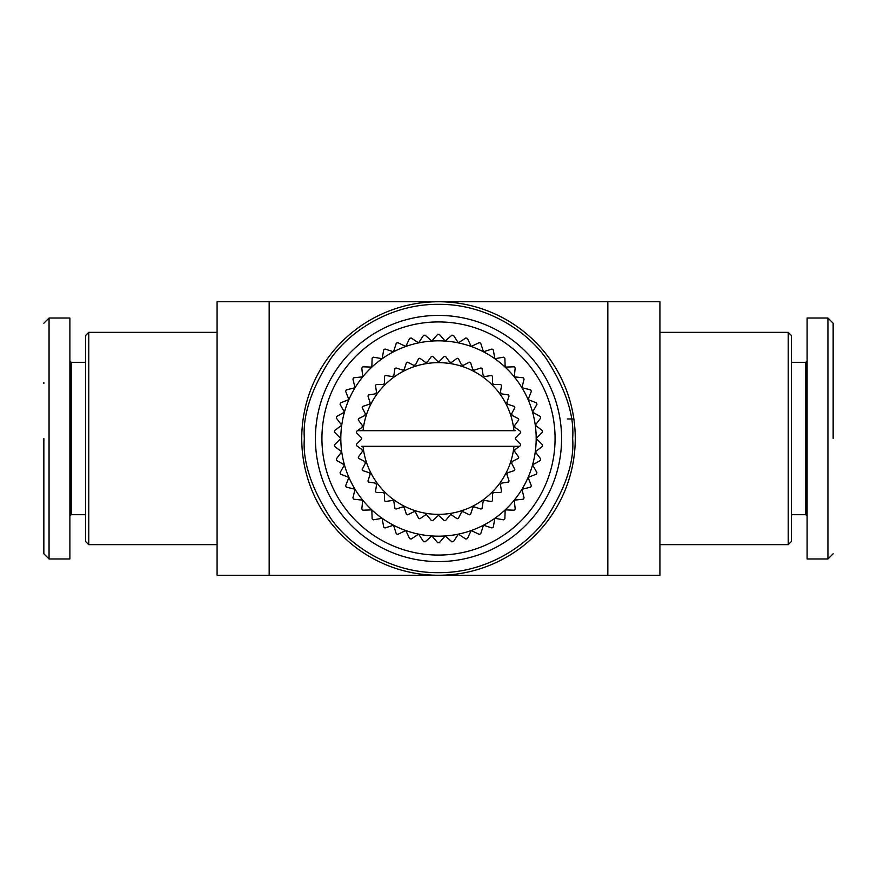 <?xml version="1.0" encoding="UTF-8"?>
<svg xmlns="http://www.w3.org/2000/svg" width="877" height="877" viewBox="0 0 877 877"><rect width="100%" height="100%" fill="white"/><g stroke="black" fill="none" stroke-linecap="round" stroke-linejoin="round"><path stroke-width="1.32" d="M575.257 438.5A136.757 136.757 0 0 1 438.5 575.257A136.757 136.757 0 0 1 301.743 438.5A136.757 136.757 0 0 1 438.5 301.743A136.757 136.757 0 0 1 575.257 438.5A136.757 136.757 0 0 0 438.5 301.743A136.757 136.757 0 0 0 301.743 438.5M833.15 438.5L833.15 323.35L833.15 438.5M833.15 553.771L827.943 558.978L827.943 318.022L807.103 318.022L807.103 372.078M43.85 438.5L43.85 553.65L43.85 438.5M43.85 323.229L49.057 318.022L49.057 558.978L69.897 558.978L69.897 504.922M788.215 332.35L791.471 335.606L791.471 541.394L788.215 544.65L788.215 332.35L659.921 332.35M88.785 544.65L85.529 541.394L85.529 335.606L88.785 332.35L88.785 544.65L217.079 544.65M791.471 514.689L805.799 514.689L805.799 362.311L791.471 362.311M85.529 362.311L71.201 362.311L71.201 514.689L85.529 514.689M438.5 315.413A123.087 123.087 0 0 1 561.587 438.5A123.087 123.087 0 0 1 438.5 561.587A123.087 123.087 0 0 1 315.413 438.5A123.087 123.087 0 0 1 438.5 315.413M438.5 321.925A116.575 116.575 0 0 1 555.075 438.5A116.575 116.575 0 0 1 438.5 555.075A116.575 116.575 0 0 1 321.925 438.5A116.575 116.575 0 0 1 438.5 321.925M484.433 500.416L491.548 501.534A82.383 82.383 0 0 0 492.457 500.756L492.457 493.762L493.762 492.457L500.756 492.457A82.383 82.383 0 0 0 501.534 491.548L500.438 484.641L501.523 483.15L508.43 482.054A82.383 82.383 0 0 0 509.055 481.034L506.895 474.38L507.728 472.736L514.382 470.576A82.383 82.383 0 0 0 514.843 469.469L511.664 463.242L512.234 461.488L518.46 458.309A82.383 82.383 0 0 0 518.745 457.147L514.635 451.491L514.92 449.671L520.576 445.56A82.383 82.383 0 0 0 520.675 444.365L515.731 439.421A1.305 1.305 0 0 1 515.731 437.579L520.675 432.635A82.383 82.383 0 0 0 520.576 431.44L514.92 427.329L514.635 425.509L518.745 419.853A82.383 82.383 0 0 0 518.46 418.691L512.234 415.512L511.664 413.758L514.843 407.531A82.383 82.383 0 0 0 514.382 406.424L507.728 404.264L506.895 402.62L509.055 395.965A82.383 82.383 0 0 0 508.43 394.946L501.523 393.85L500.438 392.359L501.534 385.452A82.383 82.383 0 0 0 500.756 384.543L493.762 384.543L492.457 383.238L492.457 376.244A82.383 82.383 0 0 0 491.548 375.466L484.641 376.562L483.15 375.477L482.054 368.57A82.383 82.383 0 0 0 481.034 367.945L474.38 370.105L472.736 369.272L470.576 362.618A82.383 82.383 0 0 0 469.469 362.157L463.242 365.336L461.488 364.766L458.309 358.54A82.383 82.383 0 0 0 457.147 358.255L451.491 362.365L449.671 362.08L445.56 356.424A82.383 82.383 0 0 0 444.365 356.325L439.421 361.269L437.579 361.269L432.635 356.325A82.383 82.383 0 0 0 431.44 356.424L427.329 362.08L425.509 362.365L419.853 358.255A82.383 82.383 0 0 0 418.691 358.54L415.512 364.766L413.758 365.336L407.531 362.157A82.383 82.383 0 0 0 406.424 362.618L404.264 369.272L402.62 370.105L395.965 367.945A82.383 82.383 0 0 0 394.946 368.57L393.85 375.477L392.359 376.562L385.452 375.466A82.383 82.383 0 0 0 384.543 376.244L384.543 383.238L383.238 384.543L376.244 384.543A82.383 82.383 0 0 0 375.466 385.452L376.562 392.359L375.477 393.85L368.57 394.946A82.383 82.383 0 0 0 367.945 395.965L370.105 402.62L369.272 404.264L362.618 406.424A82.383 82.383 0 0 0 362.157 407.531L365.336 413.758L364.766 415.512L358.54 418.691A82.383 82.383 0 0 0 358.255 419.853L362.365 425.509L362.08 427.329L356.424 431.44A82.383 82.383 0 0 0 356.325 432.635L361.269 437.579A1.305 1.305 0 0 1 361.269 439.421L356.325 444.365A82.383 82.383 0 0 0 356.424 445.56L362.08 449.671L362.365 451.491L358.255 457.147A82.383 82.383 0 0 0 358.54 458.309L364.766 461.488L365.336 463.242L362.157 469.469A82.383 82.383 0 0 0 362.618 470.576L369.272 472.736L370.105 474.38L367.945 481.034A82.383 82.383 0 0 0 368.57 482.054L375.477 483.15L376.562 484.641L375.466 491.548A82.383 82.383 0 0 0 376.244 492.457L383.238 492.457L384.543 493.762L384.543 500.756A82.383 82.383 0 0 0 385.452 501.534L392.567 500.416L393.85 501.523L394.946 508.43A82.383 82.383 0 0 0 395.965 509.055L403.025 506.829L404.264 507.728L406.424 514.382A82.383 82.383 0 0 0 407.531 514.843L414.35 511.521L415.512 512.234L418.691 518.46A82.383 82.383 0 0 0 419.853 518.745L426.277 514.382L431.44 520.576A82.383 82.383 0 0 0 432.635 520.675L438.5 515.347L444.365 520.675A82.383 82.383 0 0 0 445.56 520.576L450.723 514.382L457.147 518.745A82.383 82.383 0 0 0 458.309 518.46L461.488 512.234L462.65 511.521L469.469 514.843A82.383 82.383 0 0 0 470.576 514.382L472.736 507.728L473.975 506.829L481.034 509.055A82.383 82.383 0 0 0 482.054 508.43L483.15 501.523L484.433 500.416M438.5 542.699A104.199 104.199 0 0 1 437.711 542.699L431.835 535.957A97.687 97.687 0 0 0 535.277 425.202L540.681 418.077A104.199 104.199 0 0 0 540.353 416.52L532.558 412.146A97.687 97.687 0 0 1 535.277 425.202L542.403 430.596A104.199 104.199 0 0 1 542.501 432.175L536.187 438.5L542.501 444.825A104.199 104.199 0 0 1 542.403 446.404L535.277 451.798L540.681 458.923A104.199 104.199 0 0 1 540.353 460.48L532.558 464.854L536.943 472.648A104.199 104.199 0 0 1 536.417 474.139L528.097 477.417L531.374 485.737A104.199 104.199 0 0 1 530.651 487.141L521.968 489.256L524.084 497.939A104.199 104.199 0 0 1 523.163 499.232L514.273 500.153L515.194 509.044A104.199 104.199 0 0 1 514.108 510.195L505.174 509.888L504.867 518.822A104.199 104.199 0 0 1 503.639 519.82L494.836 518.307L493.312 527.11A104.199 104.199 0 0 1 491.964 527.943L483.446 525.235L480.739 533.753A104.199 104.199 0 0 1 479.28 534.389L471.212 530.541L467.375 538.621A104.199 104.199 0 0 1 465.851 539.048L458.375 534.148L453.475 541.613A104.199 104.199 0 0 1 451.907 541.833L445.165 535.957L439.289 542.699A104.199 104.199 0 0 1 438.5 542.699M573.854 418.965L567.276 418.965M580.464 301.743L296.536 301.743M269.173 301.743L217.079 301.743L217.079 575.257L659.921 575.257L659.921 301.743L269.173 301.743L269.173 575.257M580.464 575.257L296.536 575.257M805.799 514.689L807.103 515.994L807.103 558.978L807.103 318.022M71.201 362.311L69.897 361.006L69.897 318.022L69.897 558.978M827.943 558.978L807.103 558.978M49.057 318.022L69.897 318.022M43.85 383.37L43.85 382.547M532.558 412.146A97.687 97.687 0 0 0 340.813 438.5A97.687 97.687 0 0 0 431.835 535.957L425.093 541.833A104.199 104.199 0 0 1 423.525 541.613L418.625 534.148L411.149 539.048A104.199 104.199 0 0 1 409.625 538.621L405.788 530.541L397.719 534.389A104.199 104.199 0 0 1 396.261 533.753L393.554 525.235L385.036 527.943A104.199 104.199 0 0 1 383.688 527.11L382.164 518.307L373.361 519.82A104.199 104.199 0 0 1 372.133 518.822L371.826 509.888L362.892 510.195A104.199 104.199 0 0 1 361.806 509.044L362.727 500.153L353.837 499.232A104.199 104.199 0 0 1 352.916 497.939L355.032 489.256L346.349 487.141A104.199 104.199 0 0 1 345.626 485.737L348.903 477.417L340.583 474.139A104.199 104.199 0 0 1 340.057 472.648L344.442 464.854L336.647 460.48A104.199 104.199 0 0 1 336.319 458.923L341.723 451.798L334.597 446.404A104.199 104.199 0 0 1 334.499 444.825L340.813 438.5L334.499 432.175A104.199 104.199 0 0 1 334.597 430.596L341.723 425.202L336.319 418.077A104.199 104.199 0 0 1 336.647 416.52L344.442 412.146L340.057 404.352A104.199 104.199 0 0 1 340.583 402.861L348.903 399.583L345.626 391.263A104.199 104.199 0 0 1 346.349 389.859L355.032 387.744L352.916 379.061A104.199 104.199 0 0 1 353.837 377.768L362.727 376.847L361.806 367.956A104.199 104.199 0 0 1 362.892 366.805L371.826 367.112L372.133 358.178A104.199 104.199 0 0 1 373.361 357.18L382.164 358.693L383.688 349.89A104.199 104.199 0 0 1 385.036 349.057L393.554 351.765L396.261 343.247A104.199 104.199 0 0 1 397.719 342.611L405.788 346.459L409.625 338.379A104.199 104.199 0 0 1 411.149 337.952L418.625 342.852L423.525 335.387A104.199 104.199 0 0 1 425.093 335.167L431.835 341.043L437.711 334.301A104.199 104.199 0 0 1 439.289 334.301L445.165 341.043L451.907 335.167A104.199 104.199 0 0 1 453.475 335.387L458.375 342.852L465.851 337.952A104.199 104.199 0 0 1 467.375 338.379L471.212 346.459L479.28 342.611A104.199 104.199 0 0 1 480.739 343.247L483.446 351.765L491.964 349.057A104.199 104.199 0 0 1 493.312 349.89L494.836 358.693L503.639 357.18A104.199 104.199 0 0 1 504.867 358.178L505.174 367.112L514.108 366.805A104.199 104.199 0 0 1 515.194 367.956L514.273 376.847L523.163 377.768A104.199 104.199 0 0 1 524.084 379.061L521.968 387.744L530.651 389.859A104.199 104.199 0 0 1 531.374 391.263L528.097 399.583L536.417 402.861A104.199 104.199 0 0 1 536.943 404.352L532.558 412.146M357.454 430.684L515.27 430.684M519.546 446.316L361.73 446.316M363.034 446.316A75.871 75.871 0 0 0 513.966 446.316M513.966 430.684A75.871 75.871 0 0 0 363.034 430.684M572.659 438.5C574.446 461.817 565.501 488.653 545.823 518.998C525.235 547.807 484.038 573.185 438.5 572.659C392.962 573.185 351.765 547.807 331.177 518.998C311.499 488.653 302.554 461.817 304.341 438.5C302.554 415.183 311.499 388.347 331.177 358.002C351.765 329.193 392.962 303.815 438.5 304.341C484.038 303.815 525.235 329.193 545.823 358.002C565.501 388.347 574.446 415.183 572.659 438.5M607.827 575.257L607.827 301.743M88.785 332.35L217.079 332.35M805.799 362.311L807.103 361.006M788.215 544.65L659.921 544.65M71.201 514.689L69.897 515.994M833.15 323.229L827.943 318.022M43.85 553.771L49.057 558.978"/></g></svg>
